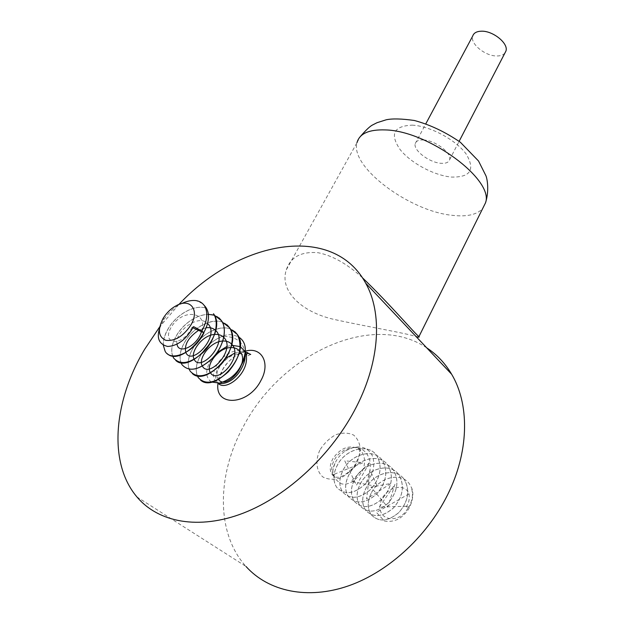 <?xml version="1.0" encoding="UTF-8"?>
<svg xmlns="http://www.w3.org/2000/svg" width="624" height="624" viewBox="0 0 624 624"><rect width="100%" height="100%" fill="white"/><g stroke="black" fill="none" stroke-linecap="round" stroke-linejoin="round"><path stroke-width="0.47" stroke-dasharray="3.12 2.34" d="M371.53 492.523C379.267 477.243 401.076 471.643 409.477 483.974L411.754 488.116L409.5 483.998C401.115 471.666 379.298 477.251 371.561 492.547C367.232 501.158 367.146 508.583 371.319 514.823C378.877 522.467 388.128 521.641 399.071 512.359C408.541 501.049 410.257 490.058 404.204 479.396C410.225 490.027 408.517 501.01 399.056 512.32C388.112 521.617 378.854 522.452 371.288 514.808C367.123 508.56 367.201 501.134 371.53 492.523M366.148 483.226C354.565 494.091 344.776 495.495 336.781 487.445C332.678 481.151 332.943 473.569 337.568 464.693C345.805 448.999 368.246 442.915 376.631 455.442C382.637 466.229 380.749 477.461 370.968 489.161C359.697 498.841 350.282 499.832 342.724 492.149C338.614 485.862 338.848 478.312 343.418 469.49C351.562 453.859 373.901 447.868 382.286 460.356C388.307 471.12 386.459 482.305 376.732 493.919C365.531 503.521 356.148 504.481 348.59 496.805C344.464 490.526 344.666 482.999 349.19 474.217C357.248 458.663 379.47 452.751 387.863 465.2C393.9 475.933 392.09 487.063 382.434 498.607C371.296 508.131 361.943 509.067 354.377 501.4C350.243 495.128 350.407 487.625 354.884 478.881C362.864 463.39 384.992 457.564 393.377 469.989C399.415 480.706 397.636 491.79 388.05 503.24C376.974 512.694 367.653 513.583 360.087 505.924C355.945 499.66 356.086 492.18 360.508 483.491C368.402 468.062 390.429 462.322 398.814 474.716C404.859 485.394 403.112 496.431 393.588 507.811C382.582 517.187 373.292 518.045 365.726 510.393C361.569 504.137 361.678 496.688 366.054 488.038C373.87 472.68 395.788 467.009 404.18 479.372C395.827 467.041 373.901 472.696 366.085 488.062C361.709 496.712 361.6 504.161 365.758 510.416C373.316 518.068 382.598 517.21 393.604 507.85C403.135 496.462 404.882 485.425 398.845 474.739C390.46 462.353 368.441 468.078 360.539 483.514C356.109 492.203 355.969 499.676 360.118 505.947C367.676 513.607 376.99 512.717 388.058 503.279C397.66 491.821 399.446 480.73 393.409 470.012C385.024 457.595 362.903 463.406 354.916 478.904C350.438 487.64 350.275 495.136 354.409 501.415C361.959 509.083 371.311 508.162 382.45 498.646C392.106 487.11 393.923 475.972 387.902 465.231C379.517 452.774 357.295 458.671 349.222 474.24C344.698 483.007 344.495 490.534 348.613 496.821C356.156 504.496 365.539 503.545 376.748 493.966C386.474 482.36 388.331 471.167 382.325 460.395C373.948 447.899 351.608 453.866 343.45 469.513C338.871 478.327 338.645 485.878 342.755 492.172C350.298 499.855 359.713 498.865 370.984 489.193C380.773 477.508 382.668 466.261 376.654 455.465C368.277 442.954 345.844 449.015 337.6 464.716C332.974 473.577 332.709 481.159 336.804 487.461C345.041 495.651 355.001 494.052 366.694 482.648C373.051 474.271 375.125 465.871 372.918 457.447C370.477 449.569 360.828 442.073 345.478 450.895C341.554 453.445 338.309 457.064 335.743 461.752L334.94 463.453C330.759 471.994 332.927 478.78 341.437 483.818C348.418 485.355 355.384 481.166 362.31 471.253C366.124 463.016 365.056 453.562 358.972 448.804C349.292 444.592 340.657 447.782 333.06 458.375C329.425 465.169 329.277 470.769 332.623 475.184L334.285 476.533L332.693 474.131C330.946 469.856 331.547 465.052 334.487 459.716C336.804 455.06 344.815 446.62 356.99 447.65C363.028 448.703 367.201 452.634 369.509 459.443C371.046 465.254 370.757 470.675 366.148 483.226L366.694 482.648M197.285 375.749C194.961 369.4 196.443 361.943 201.724 353.363C207.355 344.955 214.586 339.136 223.431 335.915L222.698 336.219C214.157 339.55 207.184 345.275 201.763 353.395C195.858 363.152 194.711 371.241 198.323 377.653L200.476 380.008M189.173 369.229C186.95 362.887 188.503 355.438 193.814 346.882C202.192 333.59 219.461 324.613 230.272 328.934M234.796 331.601C225.092 322.507 203.549 331.289 193.853 346.921C187.871 356.725 186.662 364.829 190.242 371.241L192.379 373.597M180.929 362.606C178.815 356.273 180.437 348.839 185.788 340.306C194.243 326.984 211.552 317.912 222.386 322.132M227.003 324.823C217.3 315.728 195.647 324.636 185.827 340.337C179.759 350.189 178.495 358.324 182.029 364.736L181.99 364.697M172.559 355.875C170.555 349.549 172.24 342.131 177.629 333.622C186.014 321.812 196.123 315.362 207.971 314.27M219.079 317.936C209.383 308.849 187.613 317.881 177.668 333.653C171.514 343.559 170.188 351.71 173.69 358.114L175.796 360.461M163.316 345.314C163.02 339.612 165.032 333.45 169.338 326.828C177.973 313.466 195.343 304.192 206.216 308.201C195.359 304.247 178.012 313.505 169.385 326.859C163.145 336.812 161.756 344.994 165.212 351.39L167.302 353.73M250.723 354.432L246.269 356.561L247.354 353.153C240.139 346.601 224.695 352.591 217.698 363.496C212.737 371.654 212.222 377.863 216.146 382.106L218.049 383.3M218.15 383.284L216.926 381.724C214.679 377.294 215.6 371.787 219.695 365.204L225.81 358.363M234.655 353.106L239.483 351.881M240.232 351.788L245.279 352.014M245.318 351.179C235.849 354.026 228.173 360.383 222.308 370.235L217.994 383.3M211.411 382.044C205.171 377.387 205.171 369.736 211.411 359.073L217.105 352.537M226.824 346.507L231.574 345.29M244.834 351.203L245.271 352.1M223.431 335.915C227.62 334.004 232.705 334.347 238.68 336.944M245.099 353.761C243.142 335.86 226.496 336.656 222.698 336.219M319.839 450.161C315.112 460.629 316.235 471.198 322.865 476.962C328.138 479.708 334.207 479.973 341.063 477.766C347.763 474.092 353.2 468.796 357.365 461.9L360.446 451.285C360.305 444.358 358.043 438.961 353.66 435.092C348.325 432.604 342.334 432.494 335.673 434.772C329.207 438.383 323.926 443.516 319.839 450.161M504.917 53.024C503.303 54.967 500.682 55.949 497.055 55.973C485.449 56.363 469.849 43.696 472.711 36.044M423.4 139.955C435.014 140.283 452.002 153.13 449.623 159.65C448.765 162.388 445.934 163.605 441.129 163.309C429.554 162.755 412.979 150.244 415.225 143.621C416.029 140.977 418.751 139.753 423.4 139.955M362.38 277.703C347.131 263.843 332.35 255.512 318.045 252.704C301.205 251.332 290.636 257.026 286.338 269.794C278.998 291.447 302.741 313.427 337.272 320.096C370.375 327.335 406.981 333.341 416.153 336.64M202.613 303.631L195.928 300.581M178.862 304.489L159.728 326.812M426.738 347.857C371.998 311.197 281.245 353.777 243.5 426.286C217.082 474.154 215.452 532.81 245.996 566.459L136.929 496.93M409.087 493.841C409.703 499.192 408.829 503.334 406.474 506.275L406.333 506.782L408.213 507.413C400.842 523.591 378.37 521.828 380.102 505.604C381.038 489.653 403.712 480.293 409.087 493.841L376.389 512.366L384.407 521.017C389.555 521.867 394.352 521.141 398.791 518.833C403.346 515.845 406.825 512.226 409.219 507.975C412.971 500.152 413.821 493.529 411.754 488.116M408.213 507.413L409.188 506.922C411.684 500.378 413.618 497.819 411.52 487.508M159.393 328.918L163.675 319.847C168.706 312.476 174.603 307.094 181.366 303.709L181.428 303.677M406.333 506.782L409.188 506.922M332.623 475.184L335.338 473.811L334.285 476.533M406.474 506.275L379.337 507.031L394.937 484.31L387.722 507.14L370.968 487.126L391.03 483.444L366.592 498.974L370.048 470.207L377.536 486.603L351.055 481.439L369.923 462.166L356.429 485.261L344.729 460.762L362.957 462.751L335.338 473.811M193.588 326.633L191.974 327.397L192.988 327.85M191.974 327.397C182.192 348.044 160.15 344.386 171.756 326.368C182.567 308.576 208.619 310.939 201.466 331.672M177.037 344.128C174.112 332.576 197.956 313.42 207.41 323.388M198.549 330.353L206.185 327.733M218.509 379.415C210.374 369.946 235.178 345.665 246.269 356.561M286.33 269.786L356.983 142.685C349.791 167.045 410.046 211.552 452.673 215.366C467.056 216.949 477.071 214.656 482.719 208.471M412.16 125.143C430.006 125.923 456.113 139.932 466.268 154.175C475.355 169.783 470.465 177.411 451.581 177.076C434.171 175.578 410.67 162.989 400.046 149.464C389.641 134.098 393.682 125.993 412.16 125.143M345.478 450.895C352.404 447.502 356.242 446.425 356.99 447.65M245.739 352.115C244.92 351.382 241.316 352.763 234.92 356.249C229.055 360.68 224.968 365.071 222.667 369.424C216.637 381.404 218.962 380.734 216.926 381.724M219.648 383.074C215.998 383.003 214.828 382.676 216.146 382.106M334.94 463.453C333.013 468.819 332.264 472.391 332.717 474.162M358.972 448.804C358.488 450.949 363.184 449.576 353.847 466.986C348.395 472.789 343.418 476.221 338.918 477.298L334.737 477.149L332.849 475.332M356.983 142.685L360.204 136.679M449.623 159.65L459.131 141.32M415.225 143.621L425.872 123.692M163.55 317.717L163.675 319.847M176.662 305.464L181.366 303.709"/><path stroke-width="0.94" d="M230.272 328.934L237.253 334.386C242.814 345.735 239.834 358.215 228.306 371.826C215.389 383.308 205.382 385.242 198.284 377.621L197.285 375.749M200.476 380.008C215.108 393.939 251.8 352.934 237.292 334.417L234.796 331.601M222.386 322.132L229.453 327.608C235.654 336.547 231.247 353.941 220.303 365.227C207.301 376.826 197.262 378.823 190.203 371.21L189.173 369.229M192.379 373.597C206.957 387.488 243.953 346.156 229.492 327.639L227.003 324.823M207.971 314.27L214.336 315.214M214.367 315.221L221.52 320.72C227.698 329.659 223.197 347.139 212.176 358.527C199.079 370.235 189.017 372.294 181.99 364.697L180.929 362.606M182.029 364.736C189.056 372.325 199.118 370.274 212.215 358.566C223.244 347.178 227.737 329.698 221.559 320.752L219.079 317.936M175.796 360.461C190.265 374.275 227.877 332.257 213.509 313.755L213.47 313.724C219.617 322.67 215.015 340.236 203.915 351.718C190.718 363.542 180.632 365.664 173.644 358.082L172.559 355.875M247.354 353.153L250.723 354.432L245.739 352.115M225.81 358.363L234.655 353.106M239.483 351.881L240.232 351.788M245.279 352.014L247.759 352.755M217.994 383.3C214.367 407.105 248.173 405.764 260.84 380.656C270.933 363.004 261.503 346.297 245.318 351.179M217.105 352.537L226.824 346.507M231.574 345.29L240.193 346.57M240.232 346.593L244.834 351.203M245.271 352.1L246.012 354.237C250.318 372.59 225.95 392.137 218.15 383.284M238.68 336.944C242.65 339.682 250.489 346.398 240.201 367.021C235.755 374.868 228.907 380.227 219.648 383.074L211.411 382.044M218.049 383.3C234.055 386.123 245.435 365.141 245.037 356.71L245.099 353.761M425.872 123.692L472.711 36.044C473.749 32.986 476.596 31.372 481.252 31.2C492.905 30.568 508.872 43.555 505.916 51.106L504.917 53.024M416.153 336.64C418.696 337.373 419.64 337.334 418.969 336.523C416.754 335.821 390.671 304.855 362.38 277.703M167.302 353.73C181.701 367.505 219.625 325.159 205.327 306.657L202.613 303.631M181.428 303.677C186.709 301.111 191.537 300.074 195.928 300.581C199.742 301.158 202.628 302.975 204.586 306.01C208.229 312.523 207.308 320.861 201.848 331.009L203.97 332.795C194.719 352.342 171.148 362.404 165.165 351.359L163.316 345.314M159.728 326.812L144.698 349.237C113.935 400.592 107.624 462.407 136.929 496.93C158.379 522.491 198.947 530.322 243.578 513.022C288.14 495.667 332.748 453.609 356.546 406.552C380.281 360.064 382.301 312.577 365.68 283.148C332.818 222.706 238.618 240.591 178.862 304.489M245.996 566.459C268.359 591.388 307.593 600.155 348.839 585.733C390.023 571.241 429.624 533.871 449.545 490.729C469.435 448.126 468.975 403.268 451.651 374.26C445.138 363.254 436.839 354.455 426.738 347.857M201.848 331.009L193.588 326.633C186.319 339.347 177.676 345.953 167.669 346.46C159.323 344.401 156.562 338.559 159.393 328.918M163.051 318.544C157.404 329.737 158.356 337.015 165.922 340.361C175.024 341.312 183.316 336.25 190.796 325.159C199.906 310.237 190.476 297.859 176.662 305.464C171.421 308.209 167.053 312.296 163.55 317.717L163.051 318.544M192.988 327.85L203.97 332.795M201.466 331.672C196.903 346.772 178.16 354.658 177.037 344.128M207.41 323.388C221.177 335.119 191.747 366.787 185.851 352.505M185.835 352.459C184.041 344.846 188.276 337.475 198.549 330.353M206.185 327.733C210.077 327.272 213.229 328.177 215.631 330.424M215.67 330.463C228.813 342.256 200.538 372.902 194.197 359.416M194.173 359.369C189.844 352.217 202.238 335.15 214.531 334.433M214.586 334.433C218.377 334.105 221.434 335.088 223.759 337.397M223.798 337.436C236.348 349.276 209.157 378.94 202.418 366.202M202.387 366.163C197.535 359.073 210.272 341.367 222.791 341.047M222.838 341.047C226.535 340.837 229.507 341.905 231.754 344.261M231.793 344.3C243.773 356.179 217.62 384.891 210.522 372.871M210.491 372.824C205.117 365.82 218.174 347.49 230.903 347.576M230.95 347.568C234.554 347.474 237.44 348.621 239.624 351.023M239.663 351.062C251.09 362.965 225.919 390.764 218.509 379.415M482.719 208.471L485.503 202.862C494.551 180.032 428.415 130.736 385.336 129.925C368.924 129.355 359.471 133.614 356.983 142.685M247.588 353.285L246.012 354.237M240.201 367.021C242.853 362.583 244.468 359.143 245.037 356.71M360.204 136.679C366.023 129.971 370.204 126.04 372.746 124.886L377.029 122.702L386.217 119.785C392.395 118.466 401.77 118.7 414.352 120.487C429.967 124.683 445.318 131.953 460.403 142.295L478.538 161.015L485.94 175.781C487.211 178.729 489.403 190.772 485.503 202.862L418.977 336.531M459.131 141.32L505.916 51.106M205.319 306.641L204.586 306.01M451.651 374.26L365.68 283.148"/></g></svg>
